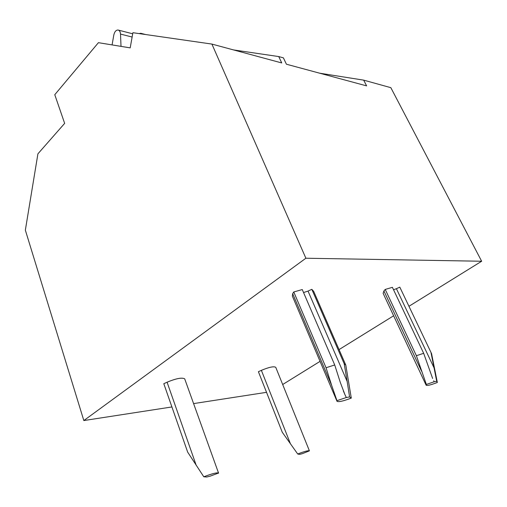 <?xml version="1.0" encoding="UTF-8"?>
<svg xmlns="http://www.w3.org/2000/svg" width="507" height="507" viewBox="0 0 507 507"><rect width="100%" height="100%" fill="white"/><g stroke="black" fill="none" stroke-linecap="round" stroke-linejoin="round"><path stroke-width="0.76" d="M83.832 420.557L305.886 258.228L211.907 44.077L132.904 32.702L130.198 47.873L98.421 42.677L54.775 94.701L64.649 123.372L37.917 153.817L25.35 230.146L83.832 420.557L171.911 406.95M211.907 44.077L281.746 62.95L278.736 56.569L283.407 57.868L286.411 64.212L366.618 85.886L363.677 80.138L390.84 87.673L481.65 261.244L408.946 306.291M233.588 49.933L278.736 56.569M305.886 258.228L481.65 261.244M319.625 73.185L363.677 80.138M393.635 315.779L339.05 349.596M320.056 361.364L282.684 384.515M112.079 44.908L113.809 35.008C114.595 31.688 116.021 30.027 118.093 30.027C119.525 30.401 120.33 31.757 120.508 34.083L121.021 46.371M139.14 33.601L140.794 33.278L142.125 34.032M193.592 403.597L266.536 392.329M343.34 390.91L344.918 394.579L340.349 382.563L334.721 364.964L302.261 289.56L293.768 291.962L292.666 293.667L292.349 296.088L336.889 401.005M344.196 363.722L345.806 365.116L313.7 291.411L311.824 289.326L308.028 291.081L347.168 381.492L344.196 363.722L311.824 289.326M303.547 292.545L308.028 291.081M184.871 379.306L184.706 378.856C182.038 377.322 176.157 378.437 167.076 382.208L163.805 383.71L187.666 452.124L203.789 476.783L206.729 476.998L210.12 476.174L218.536 473.037C216.825 472.435 211.913 473.684 203.789 476.783M432.617 378.45L423.668 353.309L392.393 287.33L385.225 289.434L383.907 290.942L383.127 293.35L426.076 385.067M399.808 287.146L396.404 288.698L434.062 367.867L430.95 352.352L399.808 287.146M393.54 289.757L396.404 288.698M275.865 367.581L275.745 367.296C273.761 366.149 268.97 367.169 261.378 370.357L258.405 371.701L282.285 432.287L297.704 453.993L299.491 454.386L302.185 453.727L309.416 450.856C308.199 450.4 304.295 451.445 297.704 453.993M344.912 394.585L346.313 397.52L336.965 400.676L331.673 385.421L326.052 367.746L334.721 364.964M345.806 365.116L351.281 398.084L349.583 396.937L346.313 397.52M336.965 400.676L337.035 401.348C338.714 402.165 343.461 401.075 351.281 398.084M218.625 473.183L217.522 470.217M349.583 396.937L347.168 381.492M293.768 291.962L326.052 367.746M433.7 380.751L434.207 381.758L426.355 384.458L416.38 355.705L423.668 353.309M430.95 352.352L431.577 353.677L437.338 382.468L436.717 381.308L434.207 381.758M426.355 384.458L426.165 385.257C427.331 385.84 431.058 384.908 437.338 382.468M436.717 381.308L434.062 367.867M385.225 289.434L416.38 355.705M120.508 34.083L132.131 37.043M292.666 293.667L331.673 385.421M167.076 382.208L196.184 465.255M383.907 290.942L421.539 371.143M261.378 370.357L290.46 443.847M141.136 33.373L145.56 34.527M118.404 30.109L132.707 33.804M184.706 378.856L218.536 473.037M275.745 367.296L309.416 450.856"/></g></svg>
